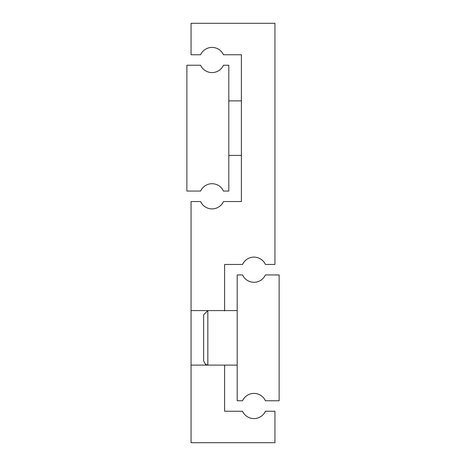 <?xml version="1.0" encoding="UTF-8"?>
<svg xmlns="http://www.w3.org/2000/svg" width="466" height="466" viewBox="0 0 466 466"><rect width="100%" height="100%" fill="white"/><g stroke="black" fill="none" stroke-linecap="round" stroke-linejoin="round"><path stroke-width="0.7" d="M203.642 337.85L203.642 314.783L207.836 310.589L207.836 365.111L205.506 364.406L203.642 360.917L203.642 337.85M237.194 274.94L237.194 400.76L242.53 400.76A12.582 12.582 0 0 1 265.41 400.76L279.134 400.76L279.134 274.94L265.41 274.94A12.582 12.582 0 0 1 242.53 274.94L237.194 274.94M237.194 365.111L191.06 365.111L191.06 201.545L200.59 201.545A12.582 12.582 0 0 0 223.47 201.545L241.388 201.545L241.388 54.755L223.47 54.755A12.582 12.582 0 0 0 200.59 54.755L191.06 54.755L191.06 23.3L274.94 23.3L274.94 264.455L265.41 264.455A12.582 12.582 0 0 0 242.53 264.455L224.612 264.455L224.612 310.927M191.06 365.111L191.06 442.7L274.94 442.7L274.94 411.245L265.41 411.245A12.582 12.582 0 0 1 242.53 411.245L224.612 411.245L224.612 365.111M191.06 310.589L237.194 310.589M228.806 65.24L228.806 191.06L223.47 191.06A12.582 12.582 0 0 0 200.59 191.06L186.866 191.06L186.866 65.24L200.59 65.24A12.582 12.582 0 0 0 223.47 65.24L228.806 65.24M241.388 100.889L228.806 100.889M241.388 155.411L228.806 155.411"/></g></svg>
